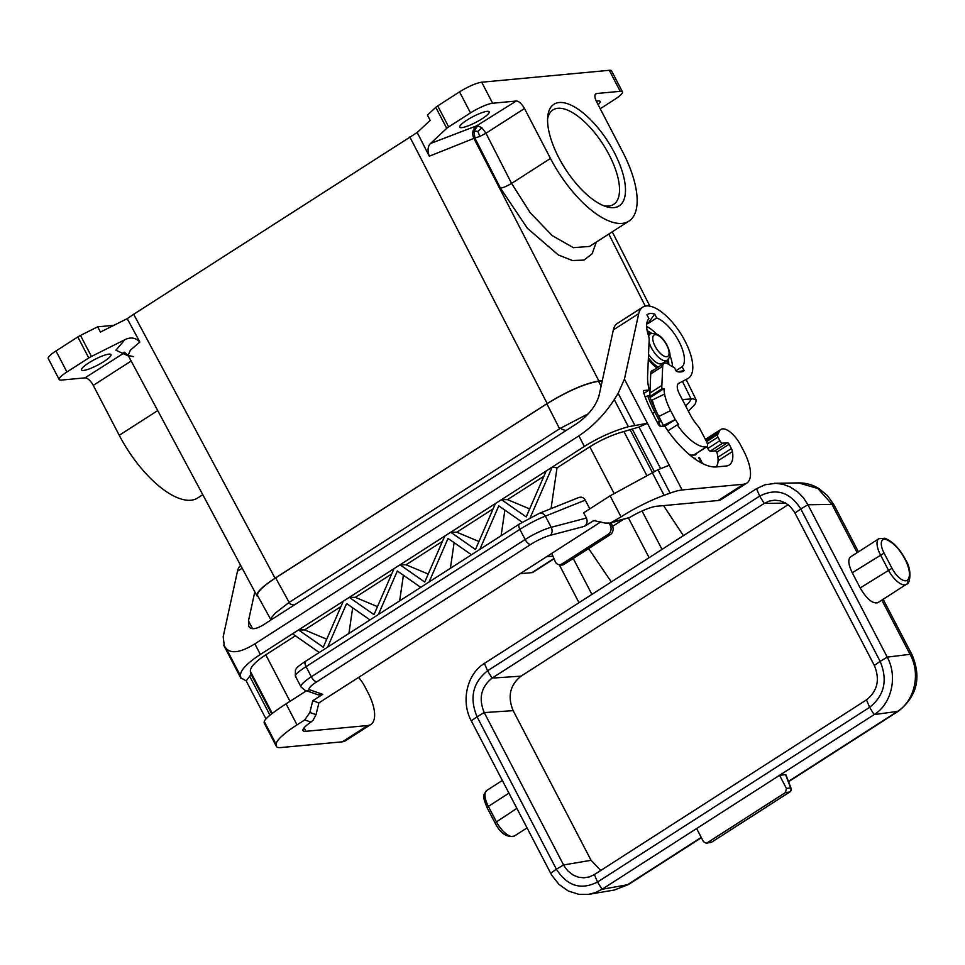 <?xml version="1.0" encoding="UTF-8"?>
<svg xmlns="http://www.w3.org/2000/svg" width="965" height="965" viewBox="0 0 965 965"><rect width="100%" height="100%" fill="white"/><g stroke="black" fill="none" stroke-linecap="round" stroke-linejoin="round"><path stroke-width="1.45" d="M476.601 125.86L516.215 101.036L492.645 103.243A18.106 3.486 152.5 0 0 470.486 112.905L448.665 126.91A6.031 1.158 152.5 0 0 446.723 128.357L430.535 143.471L476.601 125.86C472.717 129.008 471.764 133.098 473.755 138.116L598.879 380.982L602.293 380.668M477.856 131.397L479.846 136.451L485.974 133.242L481.861 127.79L477.856 131.397L474.032 131.168L474.864 138.007L429.292 156.221L417.206 132.495L133.677 314.264L275.073 578.216L547.179 403.527C567.927 390.849 585.164 383.346 598.879 380.982M124.859 339.716C130.673 336.857 135.679 337.641 139.853 342.044L127.223 318.667L100.432 332.069L97.694 326.821L80.493 335.422L91.434 356.447L124.859 339.716L115.897 350.235L128.49 356.025M139.853 342.044L130.347 350.199L128.164 355.409L133.375 356.628M275.073 578.216C262.106 586.732 256.087 592.631 257.016 595.936L258.318 596.901M133.677 314.264L127.223 318.667M80.493 335.422A6.031 1.158 152.5 0 0 77.815 336.942L55.994 350.958A18.106 3.486 152.5 0 0 48.25 358.534L59.191 379.559A18.106 3.486 152.5 0 0 61.422 380.077L84.992 377.87A9.059 3.8 -122.7 0 1 93.255 385.373L131.18 361.031M97.694 326.821L113.967 325.302M103.894 361.561A16.598 3.197 -27.5 0 1 81.53 369.945A16.598 3.197 -27.5 0 1 88.635 362.985A16.598 3.197 -27.5 0 1 110.987 354.613A16.598 3.197 -27.5 0 1 103.894 361.561M157.729 410.583L119.25 435.287A78.479 32.919 57.3 0 0 197.704 497.964L202.783 494.707M119.25 435.287L93.255 385.373M55.994 350.958L66.935 371.971L88.756 357.967A6.031 1.158 152.5 0 1 91.434 356.447M600.218 108.731L614.717 99.419A18.106 3.486 152.5 0 0 622.461 91.832L611.52 70.819A18.106 3.486 152.5 0 0 609.289 70.3L481.704 82.218A18.106 3.486 152.5 0 0 459.545 91.88L437.724 105.897A6.031 1.158 152.5 0 0 435.782 107.332L427.447 115.112L430.185 120.372L417.206 132.495M482.078 118.767A16.598 3.197 152.5 0 0 489.171 111.819A16.598 3.197 152.5 0 0 466.819 120.203A16.598 3.197 152.5 0 0 459.714 127.151A16.598 3.197 152.5 0 0 482.078 118.767M598.095 104.654A16.598 3.197 152.5 0 0 600.121 101.446A16.598 3.197 152.5 0 0 596.334 101.277M66.935 371.971A18.106 3.486 152.5 0 0 59.191 379.559M622.461 91.832A18.106 3.486 152.5 0 0 620.23 91.313L596.659 93.521A9.059 3.8 -122.7 0 0 595.863 93.774A9.059 3.8 -122.7 0 0 596.599 101.783L622.582 151.71A78.479 32.919 57.3 0 1 628.927 221.118A78.479 32.919 57.3 0 1 550.472 158.453L524.478 108.526A9.059 3.8 -122.7 0 0 516.215 101.036M429.292 156.221C427.338 150.395 427.748 146.149 430.535 143.471M613.885 207.632A60.373 25.319 57.3 0 0 614.271 152.482A60.373 25.319 57.3 0 0 559.169 102.531A60.373 25.319 57.3 0 0 547.758 116.343A60.373 25.319 57.3 0 0 565.225 168.754A60.373 25.319 57.3 0 0 605.61 206.45A60.373 25.319 57.3 0 0 613.885 207.632M603.246 205.557A56.151 23.546 57.3 0 0 608.734 206.028A56.151 23.546 57.3 0 0 613.631 204.399A56.151 23.546 57.3 0 0 609.096 154.738A56.151 23.546 57.3 0 0 557.854 108.285A56.151 23.546 57.3 0 0 552.969 109.901A56.151 23.546 57.3 0 0 547.589 118.864M550.472 158.453L511.583 183.41L530.207 212.722L552.245 235.629L573.379 247.655L589.47 246.449L628.927 221.118M551.751 553.415L555.237 561.642A6.031 5.078 -78.4 0 0 558.639 564.597A6.031 5.078 -78.4 0 0 562.064 563.898L608.179 534.284A6.031 5.078 101.6 0 0 610.58 526.106L609.398 523.319M558.639 564.597L560.689 565.008A6.031 5.078 -78.4 0 0 564.115 564.32L610.23 534.707L608.179 534.284M611.11 522.921L612.63 526.528A6.031 5.078 101.6 0 1 610.23 534.707M553.922 558.53L531.968 572.631L520.063 573.741M531.968 572.631A12.075 5.066 57.3 0 0 533.018 572.281L554.031 558.795M552.897 556.13L546.576 556.721M559.242 564.718L579 602.691L484.418 663.401C466.939 673.968 460.643 701.495 471.294 720.855L551.606 875.026L558.964 884.41L568.373 891.057L579.036 894.386L588.216 894.41L595.345 892.625L602.039 889.284L628.336 884.591L614.307 890.044L626.973 885.086L701.229 837.415M588.638 548.578L611.315 581.931M628.505 518.109L649.107 557.686L591.919 594.392L573.222 558.47M591.919 594.392L579 602.691M866.474 699.878L594.356 874.579L589.313 876.932L583.885 877.812L578.409 877.197L573.186 875.098L567.722 870.816L564.139 866.027L484.225 712.556C478.423 698.443 481.04 686.971 492.09 678.118L764.208 503.416L769.25 501.076L774.678 500.184L780.154 500.811L785.365 502.898L790.432 506.758L794.424 511.981L874.326 665.404C880.152 679.553 877.523 691.037 866.474 699.878L869.634 707.333C884.41 695.524 887.921 680.192 880.14 661.339L887.257 657.153C897.896 676.501 891.612 704.028 874.133 714.595L898.27 711.289L788.574 781.722M795.003 513.042L800.805 508.941C789.973 492.054 776.258 487.771 759.672 496.094L756.536 488.712L764.943 484.78L775.836 483.296L783.146 484.334L790.166 486.939L798.139 492.271L803.555 497.976L807.934 504.779L887.257 657.153M807.91 504.743L800.805 508.941L880.14 661.339L874.35 665.44M788.103 504.707L521.04 676.151C509.99 685.029 507.373 696.525 513.163 710.65L591.062 860.298L600.737 870.478M874.133 714.595L869.634 707.333L597.516 882.034C580.93 890.357 567.215 886.075 556.383 869.188L550.641 873.253M707.14 842.843L711.724 842.071A3.016 1.267 57.3 0 0 711.953 841.987L789.901 791.939A3.016 3.016 0 0 0 791.095 788.321L785.872 774.642L779.575 775.293L696.621 828.549L703.461 841.697L706.223 843.193L707.14 842.843L785.486 792.542L786.415 788.441L790.612 787.923A3.016 2.726 82.9 0 1 789.684 792.024A3.016 1.267 57.3 0 0 789.901 791.939A3.016 1.267 57.3 0 0 790.13 791.662M874.109 714.619L779.575 775.293L786.415 788.441M696.621 828.549L602.039 889.284L597.516 882.034L594.356 874.579M683.413 535.647L663.534 505.612M642.039 511.004L662.014 549.387L756.536 488.712M649.107 557.686L662.014 549.387M612.57 526.371L622.69 519.882M484.225 712.556L477.048 716.79C469.267 697.936 472.778 682.605 487.554 670.796L759.672 496.094L764.208 503.416M471.294 720.855L477.048 716.79L556.383 869.188L563.56 864.966L591.062 860.298M774.292 483.296L798.525 482.898L817.874 488.507L831.999 504.381L834.013 504.924L858.44 551.835M883.144 599.301L912.058 654.837L910.043 654.306C920.972 673.642 914.675 701.193 896.907 711.796L788.453 781.409M878.162 602.462L877.836 602.703C872.637 603.957 866.739 599.048 860.177 587.95L852.264 572.764C848.368 564.718 847.777 559.435 850.515 556.926L878.922 538.687A18.106 7.599 57.3 0 0 880.382 554.706L888.295 569.905A18.106 7.599 57.3 0 0 906.4 584.368A18.106 7.599 57.3 0 0 906.75 584.102A3.016 2.738 49.7 0 0 907.016 583.909C909.211 584.681 912.757 571.328 905.942 560.4C900.043 549.049 893.047 541.667 884.929 538.241A3.016 2.425 -71.3 0 1 886.268 539.616A15.09 6.333 57.3 0 0 884.085 553.102L852.264 572.764M271.056 619.916L271.744 617.335L275.29 613.113L289.162 602.401L275.664 577.914C262.673 586.443 256.666 592.353 257.619 595.646L271.008 619.94M275.664 577.914L546.865 403.804C567.601 391.139 584.838 383.624 598.553 381.272L602.232 380.922M522.246 522.234L498.784 505.853L479.834 549.399M501.112 535.744L504.876 510.099M678.347 383.551L687.768 378.642A42.255 17.72 57.3 0 0 688.359 378.292A42.255 17.72 57.3 0 0 680.446 333.154A42.255 17.72 57.3 0 0 642.702 307.172A42.255 17.72 57.3 0 0 638.709 313.637L624.439 379.124L618.155 393.322L614.259 399.582C604.681 414.407 592.884 426.494 578.867 435.854L254.844 643.872C241.021 652.388 231.516 653.981 226.329 648.625L224.326 646.164L240.852 677.888L240.454 675.765C240.116 670.518 246.751 663.413 260.357 654.451L292.528 633.8L319.27 652.485M240.635 565.369A42.255 17.72 57.3 0 0 237.474 571.232L242.167 568.216M289.162 602.401L560.4 428.279L588.348 413.744M682.339 399.606L693.111 398.774L696.32 400.246L695.379 403.78L688.395 411.223M600.869 521.86L318.908 702.882L316.025 714.643L313.13 720.143L310.935 722.073A24.149 4.644 -27.5 0 0 302.986 730.601A24.149 4.644 -27.5 0 0 305.965 731.301L367.677 725.535A36.224 15.187 -122.7 0 0 370.825 724.486A36.224 15.187 -122.7 0 0 367.906 692.448L364.891 686.67A19.927 8.359 -122.7 0 0 358.558 677.418M642.702 307.172L617.335 323.456A42.255 17.72 57.3 0 0 613.342 329.921L598.988 395.843C595.791 406.108 588.493 415.3 577.106 423.442L263.481 624.777C255.966 629.373 251.057 629.928 248.777 626.454L248.475 620.857L254.808 591.81M224.326 646.164L223.192 636.719L237.474 571.232M471.475 554.779L448.05 538.422L429.099 581.967M450.378 568.313L454.141 542.668M327.642 647.105L346.592 603.559L370.005 619.916M378.377 614.536L397.327 570.99L420.74 587.347M444.732 536.094L400.017 564.802L424.733 582.064L444.732 536.094L450.752 532.234L475.456 549.495L495.455 503.525L501.474 499.665L526.19 516.914L546.19 470.956L552.209 467.096L530.183 517.71M428.207 574.066L406.048 564.766L400.017 564.802L393.997 568.662L373.998 614.633L349.282 597.371L343.263 601.231L323.263 647.201L298.547 629.94L292.528 633.8M348.92 633.45L352.671 607.805M546.19 470.956L501.474 499.665L507.518 499.629L543.874 476.288M529.676 508.929L507.518 499.629M495.455 503.525L450.752 532.234L456.783 532.197L493.139 508.857M478.942 541.498L456.783 532.197M406.048 564.766L442.404 541.425M393.997 568.662L349.282 597.371L355.313 597.335L391.669 573.994M377.472 606.635L355.313 597.335M584.38 446.433L552.209 467.096L557.022 467.844L589.808 446.795C600.845 439.883 612.208 434.793 623.909 431.524L639.011 427.049L647.419 423.273L628.384 426.723C613.294 430.945 598.626 437.519 584.38 446.433L578.867 435.854M343.263 601.231L298.547 629.94L304.59 629.904L340.947 606.563M613.33 521.8L629.506 517.554L610.314 523.127L621.038 516.854A48.298 9.3 -27.5 0 1 664.089 495.298L670.108 493.115A36.224 6.972 152.5 0 1 682.134 489.967L743.557 484.225L718.189 500.509A36.224 15.187 -122.7 0 0 721.337 499.46L746.705 483.175A36.224 15.187 -122.7 0 1 743.557 484.225M629.506 517.554A24.149 4.644 -27.5 0 1 656.477 506.275L718.189 500.509M610.314 523.127L604.971 523.054L593.873 520.569L584.368 526.371C587.094 524.2 587.769 521.426 586.406 518.048L583.668 512.801L610.097 495.829L657.949 469.75L670.108 493.115M584.368 526.371L550.183 535.346A18.106 3.486 152.5 0 0 530.654 544.501L316.834 681.773A18.106 3.486 152.5 0 0 309.632 689.77L322.744 694.33L312.756 700.735L309.874 712.508L304.723 719.914L297.015 724.872A48.298 9.3 152.5 0 0 276.159 744.341L276.279 745.957A36.224 6.972 -27.5 0 0 276.436 746.512A36.224 6.972 -27.5 0 0 280.887 747.549L342.31 741.82L367.677 725.535M322.744 694.33L318.317 694.884L304.916 690.228A6.031 5.826 109.2 0 0 309.632 689.77M276.436 746.512L264.169 722.942L264.253 721.482C265.146 718.587 272.42 712.713 286.074 703.847L306.46 690.759M240.852 677.888L246.184 680.868L251.129 674.366M289.995 701.326L265.785 654.813C255.243 661.761 250.104 667.261 250.357 671.338L251.021 674.149M265.785 654.813L295.399 635.802M551.039 508.639L557.022 467.844M538.663 513.718C541.1 512.439 543.331 513.247 545.37 516.13L585.273 500.123C583.692 497.518 581.533 496.649 578.807 497.506L539.387 513.32L519.375 524.019L305.555 661.29C295.314 668.166 297.401 667.527 295.447 669.782L295.302 675.958L300.996 686.887L304.916 690.228M585.273 500.123L589.82 508.844M550.183 535.346A6.031 4.523 -104.7 0 0 551.184 527.3L545.37 516.13C537.71 519.086 529.206 523.488 519.858 529.363C518.458 526.383 518.398 524.562 519.665 523.886M305.555 661.29L305.845 661.158C304.578 661.833 304.638 663.655 306.038 666.634C297.317 672.352 293.951 675.572 295.905 676.284M265.966 718.877L246.184 680.868M678.684 383.334A12.075 5.066 57.3 0 0 678.516 383.443A12.075 5.066 57.3 0 0 679.493 394.118L689.987 414.287A26.562 11.134 -122.7 0 0 698.093 426.228A6.031 2.533 57.3 0 1 699.939 428.943L706.428 441.403A6.031 2.533 -122.7 0 1 706.911 446.735A6.031 2.533 -122.7 0 1 706.44 446.904A37.43 15.693 -122.7 0 1 677.261 424.841L678.709 424.709A34.414 14.427 -122.7 0 1 675.379 419.51L664.837 426.277M624.439 379.124L669.252 465.214L657.949 469.75M705.692 439.98L719.408 431.174A19.927 8.359 -122.7 0 1 720.855 429.449A19.927 8.359 -122.7 0 1 740.77 445.36L743.786 451.137A36.224 15.187 -122.7 0 1 746.705 483.175M719.408 431.174L718.467 433.201A26.562 11.134 -122.7 0 1 717.634 434.527L706.549 441.644M707.791 448.46L719.878 440.703L717.996 437.097A3.016 1.267 -122.7 0 1 717.634 434.527M719.878 440.703A3.016 1.267 57.3 0 0 722.628 443.2L727.489 442.742A1.809 0.76 -122.7 0 1 729.142 444.238L731.386 448.568A6.031 2.533 -122.7 0 1 732.447 451.548A34.414 14.427 -122.7 0 1 729.214 465.009A34.414 14.427 -122.7 0 1 726.211 466.011L716.513 466.915A65.198 27.346 -122.7 0 1 664.656 426.023L660.796 426.385A3.016 1.267 57.3 0 1 658.046 423.888L652.026 412.32A67.007 28.106 57.3 0 1 643.546 392.345A3.016 1.267 57.3 0 1 643.679 390.572A3.016 1.267 57.3 0 1 643.945 390.487L649.216 389.993A54.631 22.907 -122.7 0 1 647.587 376.266L649.168 339.752A12.075 5.066 57.3 0 0 648.432 335.434A29.276 12.28 -122.7 0 1 648.95 318.691L646.936 314.819A33.57 14.077 57.3 0 1 654.704 314.095L656.719 317.968A29.276 12.28 -122.7 0 1 678.986 341.477A29.276 12.28 -122.7 0 1 682.122 366.772L684.137 370.644L677.792 371.742M651.146 371.646L663.956 363.431A12.075 5.066 57.3 0 1 669.034 364.577A29.276 12.28 -122.7 0 0 674.354 367.496L676.369 371.368A33.57 14.077 57.3 0 0 681.423 371.851A33.57 14.077 57.3 0 0 684.137 370.644M663.956 363.431A12.075 5.066 57.3 0 0 662.69 366.254L661.869 385.409A38.938 16.333 -122.7 0 0 661.942 388.798L663.992 388.618L650.121 397.508A39.239 16.453 -122.7 0 1 649.915 392.779L650.748 373.479A12.075 5.066 -122.7 0 1 652.002 370.644A12.075 5.066 -122.7 0 1 653.281 370.283M661.049 420.897L663.425 425.444L675.259 419.522L670.603 410.583A35.621 14.933 -122.7 0 1 664.571 394.07A35.621 14.933 -122.7 0 1 663.992 388.618M682.122 366.772L676.019 370.693M649.216 389.993L643.896 393.406M657.985 423.768L661.109 420.837L659.445 420.993L654.801 412.067A60.976 25.573 -122.7 0 1 647.672 395.65L645.247 397.206M657.274 422.393L659.445 420.993M647.672 395.65L649.421 395.481A57.357 24.053 57.3 0 0 656.465 411.91L661.109 420.837M702.544 463.538L699.456 457.603L698.672 457.675L701.434 462.971M695.693 459.461L695.15 458.279L693.787 458.11M647.189 330.79A23.244 9.747 -122.7 0 1 651.532 333.335M668.25 359.378A23.244 9.747 -122.7 0 1 668.757 364.384M656.972 367.918A23.244 9.747 -122.7 0 1 648.311 359.438M689.058 454.37A36.827 15.44 -122.7 0 0 694.076 455.07L695.186 454.973A6.031 2.533 57.3 0 0 695.705 454.792A6.031 2.533 57.3 0 0 696.332 453.538M646.659 326.459A28.974 12.147 -122.7 0 1 656.152 333.733M669.807 355.011A28.974 12.147 -122.7 0 1 672.472 366.676M693.907 455.082L706.911 446.735L707.972 448.809A3.016 1.267 57.3 0 0 710.735 451.306L715.186 450.896A1.809 0.76 -122.7 0 1 717.116 453.104A30.18 12.654 -122.7 0 1 716.042 466.951M699.456 457.603L698.841 457.989M647.443 331.912A23.244 9.747 -122.7 0 1 650.434 333.794M667.382 360.186A23.244 9.747 -122.7 0 1 667.84 363.829M657.346 367.677A20.832 8.733 -122.7 0 1 650.675 362.273M647.636 332.72A20.832 8.733 -122.7 0 1 650.121 333.974A15.693 6.586 57.3 0 0 648.685 336.254M667.08 360.391A20.832 8.733 -122.7 0 1 667.165 363.503M658.263 367.086A20.832 8.733 -122.7 0 1 648.384 357.834M648.54 354.3A15.693 6.586 57.3 0 0 660.88 363.938A15.693 6.586 57.3 0 0 662.255 363.491L667.092 360.379C669.457 356.773 672.207 357.303 667.117 345.229C661.797 335.736 656.14 331.984 650.133 333.962L648.335 335.12M646.791 323.432A29.276 12.28 -122.7 0 1 647.72 323.745L654.704 314.095M656.719 317.968L647.72 323.745M650.012 396.458L661.942 388.798M657.069 413.068A42.255 17.72 -122.7 0 1 652.292 400.041L664.571 394.07M651.315 400.668L652.292 400.041M658.793 423.008L660.543 426.361M663.425 425.444L662.159 426.253M677.261 424.841L667.937 430.836M399.655 600.881L403.406 575.236M370.825 724.486L345.47 740.77A36.224 15.187 -122.7 0 1 342.31 741.82M318.908 702.882L312.756 700.735M326.749 639.204L304.59 629.904M645.271 306.122L608.819 234.037M479.846 136.451L474.864 138.007L500.473 188.175L527.397 228.295L558.385 255.001L572.402 260.514L583.958 260.104L592.136 253.795L596.298 242.07M409.848 136.97L547.179 403.527M77.815 336.942L88.756 357.967M84.992 377.87L124.992 352.418M124.654 352.285L122.386 353.262M595.296 94.389L596.659 93.521M481.861 127.79L477.711 125.752L474.032 131.168M500.473 188.175C503.416 187.656 507.132 186.076 511.583 183.41L485.974 133.242L524.478 108.526M437.724 105.897L448.665 126.91M459.545 91.88L470.486 112.905M609.289 70.3L620.23 91.313M481.704 82.218L492.645 103.243M435.782 107.332L446.723 128.357M564.115 564.32L562.064 563.898M612.63 526.528L610.58 526.106M764.171 503.441L785.703 503.091M484.418 663.401L487.554 670.796L492.09 678.118L521.04 676.151M484.237 712.592L513.163 710.65M785.522 774.557L790.612 787.923A3.016 1.267 159.1 0 1 791.095 788.321M785.486 792.542L789.684 792.024L711.724 842.071A3.016 2.654 80.5 0 1 710.819 842.421A3.016 3.016 0 0 0 711.953 841.987A3.016 1.267 57.3 0 0 712.122 841.818M502.331 780.456L486.903 790.359A18.106 7.599 57.3 0 0 488.362 806.378L508.941 793.17M527.035 827.91L514.381 836.028A18.106 7.599 57.3 0 1 496.275 821.565L488.362 806.378L487.072 807.645L494.985 822.831L516.854 808.356M857.137 552.68L831.999 504.381L807.934 504.779M887.233 657.129L910.043 654.306L881.841 600.134M884.085 553.102L891.986 568.288L860.177 587.95M891.986 568.288A15.09 6.333 57.3 0 0 907.365 580.134A24.149 10.133 57.3 0 0 904.953 559.109A24.149 10.133 57.3 0 0 886.268 539.616M907.365 580.134A3.016 2.738 49.7 0 1 907.016 583.909L877.836 602.703M226.329 648.625L240.454 675.765M601.074 386.217L598.553 381.272M559.604 428.786L546.865 403.804M691 398.798L682.713 381.923M560.4 428.279A24.149 10.133 57.3 0 0 566.298 430.366M288.378 602.92A24.149 10.133 57.3 0 0 294.277 605.007M691.471 398.762A24.149 21.423 84.7 0 1 685.596 405.843M305.965 731.301L304.12 727.779M252.553 628.71L248.475 620.857M638.709 313.637L613.342 329.921M254.844 643.872L260.357 654.451M618.155 393.322L634.68 425.058M628.384 426.723L614.259 399.582M595.489 520.412L592.377 521.233M310.935 722.073L304.723 719.914M316.025 714.643L309.874 712.508M286.074 703.847L297.015 724.872M264.253 721.482L276.159 744.341M264.12 722.58L276.279 745.957M614.042 493.344L589.808 446.795M316.834 681.773A6.031 2.533 -122.7 0 1 311.321 676.779L306.038 666.634L519.858 529.363L525.141 539.507L311.321 676.779A24.149 4.644 152.5 0 0 300.996 686.887M272.263 713.412L250.357 671.338M271.756 713.798L250.743 673.449M269.983 715.21L249.983 676.791M586.406 518.048L551.184 527.3A24.149 4.644 152.5 0 0 525.141 539.507A6.031 2.533 -122.7 0 0 530.654 544.501M621.038 516.854L610.097 495.829M669.252 465.214L682.134 489.967M732.447 451.548L718.057 460.775M717.996 437.097L707.393 443.9M706.247 441.053L718.467 433.201M710.168 451.198L722.628 443.2M727.489 442.742L714.715 450.932M729.142 444.238L716.73 452.211M731.386 448.568L717.888 457.229M652.617 413.466L654.801 412.067M649.071 341.984A15.693 6.586 57.3 0 0 651.399 347.846A15.693 6.586 57.3 0 0 665.729 360.838A15.693 6.586 57.3 0 0 667.092 360.379M655.102 346.242A12.678 5.32 57.3 0 0 666.67 356.724A12.678 5.32 57.3 0 0 666.743 345.144A12.678 5.32 57.3 0 0 655.175 334.662A12.678 5.32 57.3 0 0 655.102 346.242M650.724 373.938L662.69 366.254M649.903 393.093L661.869 385.409M706.44 446.904L693.678 455.094M670.603 410.583L658.842 416.482M664.089 495.298L652.183 472.44M639.011 427.049L660.603 468.544M632.389 429.316L654.318 471.451M652.34 472.38L630.193 429.847M646.61 475.13L623.909 431.524M124.195 352.165L128.164 355.409L257.016 595.936M649.879 306.158L612.28 231.805M706.223 843.193L710.819 842.421M514.381 836.028C506.902 837.813 500.437 833.41 494.985 822.831M486.903 790.359C483.513 795.039 481.837 794.629 487.072 807.645M701.386 837.692L628.336 884.591M589.241 894.253L614.319 890.044M878.922 538.687L884.929 538.241M798.513 482.898C805.823 482.826 812.639 484.719 818.971 488.604L827.512 495.648L834.013 504.924M912.058 654.837C921.623 677.575 917.027 696.392 898.27 711.289M686.224 379.667L696.296 400.21M223.651 645.115L241.105 678.648M271.684 713.859L250.924 673.98M720.855 429.449L705.379 439.389"/></g></svg>
